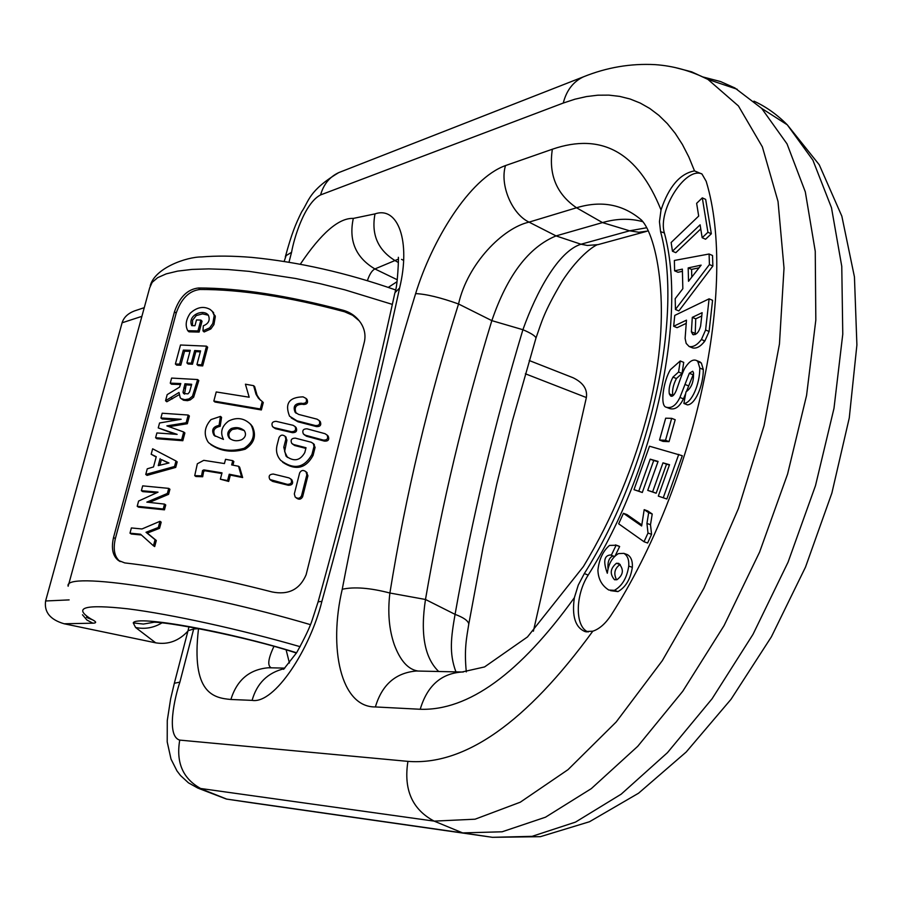 <?xml version="1.0" encoding="UTF-8"?>
<svg xmlns="http://www.w3.org/2000/svg" width="902" height="902" viewBox="0 0 902 902"><rect width="100%" height="100%" fill="white"/><g stroke="black" fill="none" stroke-linecap="round" stroke-linejoin="round"><path stroke-width="1.35" d="M304.064 434.595L306.466 436.23L324.427 441.123C328.272 441.326 329.534 439.669 328.193 436.14L327.46 435.429M220.167 426.342L219.062 425.406L220.471 416.397L221.565 417.344L220.167 426.342C213.988 427.616 212.32 430.942 215.172 436.286M249.471 423.196L252.368 426.375C256.664 435.666 254.274 443.277 245.197 449.207C232.164 452.928 220.663 451.361 210.707 444.517M359.289 320.864L352.603 315.272L344.587 311.776C288.516 296.769 240.315 289.339 200.018 289.486C189.161 290.715 181.201 298.63 176.161 313.231L115.355 538.607C112.93 549.341 114.475 556.951 119.977 561.439L120.169 561.585M306.421 472.163L307.92 475.76L302.621 496.788C301.031 499.528 298.923 499.911 296.262 497.915L295.879 497.588M305.857 448.395L294.751 445.532L292.395 443.976M313.659 443.908L315.08 447.437L313.05 455.465C305.823 468.6 295.687 470.855 282.653 462.23M285.573 436.737L286.904 440.187L284.626 451.541L287.479 457.438M319.545 420.907L320.244 421.595C321.552 425.056 320.311 426.725 316.501 426.601L298.021 421.809L291.233 417.908M306.376 398.774L307.041 399.428C308.304 402.788 307.075 404.468 303.354 404.468L302.486 404.254C295.957 404.344 293.849 407.332 296.138 413.217L296.183 413.263M141.422 534.999L131.331 534.018L129.989 533.161L140.543 534.209L153.453 545.778L155.076 539.678L146.023 532.27L158.324 527.49L159.958 521.311L141.975 528.967L131.388 527.941L129.989 533.161M159.958 521.311L161.187 522.145L159.541 528.313L147.297 533.105L156.305 540.49L154.693 546.567L153.453 545.778M156.61 492.763L142.708 491.613L141.388 490.677L158.03 492.154L138.604 501.05L137.205 506.27L163.239 508.987L164.536 504.105L146.823 502.132L167.366 493.473L168.719 488.377L142.685 485.862L141.388 490.677M168.719 488.377L169.926 489.256L168.573 494.341L149.867 502.222M164.536 504.105L165.742 504.962L164.457 509.833L138.536 507.172L137.205 506.27M238.545 466.266L239.628 467.146L242.649 477.564L230.326 475.095L228.68 481.442L220.359 479.199L227.586 480.574L229.232 474.226L241.556 476.696L238.545 466.266L231.656 464.913L232.761 460.663L225.545 459.31L224.44 463.56L203.762 460.336L197.346 463.763L194.731 475.625L201.541 475.884L202.544 470.54L203.841 469.886L222.016 472.862L220.359 479.199M221.847 473.505L204.968 470.765L203.672 471.408L202.679 476.752L195.881 476.504L194.731 475.625M232.761 460.663L233.855 461.553L232.919 465.15M175.991 460.99L177.187 461.903L175.732 467.405L147.06 475.388L145.752 474.441L174.537 466.503L175.991 460.99L152.641 448.801L151.175 454.258L156.26 456.705L153.509 466.954L147.263 468.815L145.752 474.441M156.17 457.01L151.175 454.258M175.112 434.189L158.245 427.92L177.142 434.369L156.892 432.96L155.606 437.729L181.64 439.77L183.704 432.002L166.859 425.879L186.162 422.756L188.214 415.033L162.191 413.229L160.917 417.976L181.167 419.272L159.564 422.982L158.245 427.92M177.311 419.836L162.191 419.002L160.917 417.976M188.214 415.033L189.386 416.002L187.334 423.726L169.136 426.669M183.704 432.002L184.887 432.949L182.824 440.717L156.903 438.722L155.606 437.729M180.524 384.511L171.527 384.229L170.264 383.158L180.783 383.542L179.532 387.127L167.186 394.625L165.551 400.725L179.013 392.471L180.242 397.827L181.201 398.65L184.876 399.699L189.07 398.921L192.464 396.203L197.651 379.55L171.628 378.073L170.264 383.158M197.651 379.55L198.801 380.565L193.637 397.196L190.243 399.913L187.424 400.668L183.523 400.229L181.257 398.684M178.979 394.794L166.814 401.773L165.551 400.725M262.234 401.537L263.283 402.517L261.366 409.948L214.947 402.021L213.842 401.052L260.317 408.978L262.234 401.537L258.4 398.177L256.021 394.264L253.609 385.661L245.423 384.207L249.177 397.218L216.232 391.953L213.842 401.052M253.609 385.661L254.657 386.654L257.07 395.245L260.385 400.206M200.323 351.87L195.847 351.611L192.476 364.228L188.101 364.002L186.906 362.931L191.303 363.168L194.674 350.528L200.582 350.901L196.952 364.509L201.552 364.882L206.524 346.154L180.501 345.004L175.394 364.025L179.588 364.104L183.343 350.1L190.277 350.314L186.906 362.931M189.995 351.352L184.56 351.205L180.817 365.186L176.645 365.13L175.394 364.025M206.524 346.154L207.663 347.214L202.691 365.919L198.113 365.558L196.952 364.509M208.396 315.238L202.533 313.885L196.264 315.565L192.577 320.176L192.464 325.656M200.864 320.075L202.037 321.202L199.128 332.071L188.992 331.823L187.774 330.696L197.955 330.955L200.864 320.075L196.501 319.939L194.956 325.712L191.72 325.645C187.21 315.046 203.3 308.709 208.227 315.012L208.351 315.17C210.335 320.131 208.655 323.671 203.322 325.802L202.973 330.876L209.692 327.866L212.793 323.525L214.202 315.542L212.444 311.517L210.245 309.521C203.683 305.834 197.008 307.075 190.232 313.242C185.868 319.736 185.045 325.543 187.774 330.696M212.252 311.28L215.319 316.636L213.921 324.619L210.82 328.959L204.134 331.97L202.973 330.876M273.159 427.176L275.46 428.687L292.485 432.689C296.262 432.633 297.468 430.908 296.093 427.514L295.439 426.894M270.487 480.022L272.72 481.42L288.381 485.276C292.316 485.22 293.5 483.438 291.932 479.943L291.245 479.357M113.539 537.468C111.115 548.213 112.682 555.846 118.263 560.39L124.78 562.916C165.201 567.482 214.293 577.167 272.043 591.938C288.448 595.241 299.802 589.513 306.116 574.754L364.419 341.7C365.772 335.24 364.633 329.117 361.014 323.322C356.752 316.805 350.855 312.464 343.335 310.299C287.31 295.428 239.03 287.997 198.519 287.986C187.56 289.192 179.554 297.085 174.503 311.675L113.539 537.468L115.355 538.607M306.838 474.79L306.049 471.825C303.399 469.739 301.268 470.089 299.656 472.885L294.323 493.935L295.168 497.002C297.829 498.975 299.938 498.592 301.516 495.852L306.838 474.79L307.92 475.76M295.326 438.135C291.504 438.203 290.309 439.95 291.729 443.367L293.691 444.562L306.026 447.73L304.797 452.556C300.107 460.809 293.838 461.971 286.002 456.04L283.792 447.268L285.855 439.229L285.145 436.342C282.574 434.403 280.533 434.82 279.011 437.617L276.959 445.656C275.753 451.158 276.993 456.051 280.657 460.336C293.748 470.055 304.188 468.104 311.968 454.473L313.997 446.434L313.287 443.57L311.224 442.251L295.326 438.135M303.072 396.857C289.08 397.184 284.581 403.634 289.565 416.217L296.972 420.817L315.441 425.575C319.24 425.688 320.481 424.019 319.184 420.558L317.064 419.171L298.596 414.413L295.101 412.214C292.789 406.34 294.909 403.352 301.448 403.239L302.317 403.453C306.026 403.442 307.255 401.762 306.003 398.402L303.072 396.857M156.305 540.49L155.076 539.678M159.541 528.313L158.324 527.49M147.297 533.105L146.023 532.27M164.457 509.833L163.239 508.987M168.573 494.341L167.366 493.473M230.326 475.095L229.232 474.226M228.68 481.442L227.586 480.574M203.672 471.408L202.544 470.54M202.679 476.752L201.541 475.884M204.968 470.765L203.841 469.886M242.649 477.564L241.556 476.696M168.527 463.087L161.379 459.569L159.88 465.195M161.379 459.569L168.956 462.997L158.256 465.624L160.128 458.622M175.732 467.405L174.537 466.503M182.824 440.717L181.64 439.77M187.334 423.726L186.162 422.756M244.273 430.57L237.598 428.574L232.321 429.465C228.556 432.261 227.879 435.429 230.303 439.003L229.221 438.079C226.797 434.516 227.462 431.336 231.239 428.54C236.031 426.849 240.36 427.514 244.239 430.536C246.505 434.178 245.66 437.245 241.702 439.714C237.012 441.506 232.851 440.954 229.221 438.079M220.471 416.397L210.989 419.588C204.562 426.826 203.525 434.189 207.877 441.698L208.881 442.905C218.791 450.357 230.54 452.15 244.126 448.294C253.203 442.375 255.604 434.753 251.308 425.44L250.057 423.805C243.754 417.976 236.617 417.051 228.623 421.031C221.678 426.24 219.953 432.362 223.47 439.409L214.067 435.373C211.203 430.017 212.872 426.691 219.062 425.406M191.45 385.188L186.139 384.816L184.482 394.129M186.139 384.816L184.944 383.778L191.698 384.275L189.533 392.009L187.966 393.858L183.568 393.509L183.027 392.19L184.944 383.778M261.366 409.948L260.317 408.978M184.56 351.205L183.343 350.1M180.817 365.186L179.588 364.104M195.847 351.611L194.674 350.528M192.476 364.228L191.303 363.168M202.691 365.919L201.552 364.882M199.128 332.071L197.955 330.955M293.071 425.304L295.044 426.533C296.42 429.916 295.213 431.641 291.425 431.72L274.411 427.728L272.539 426.623C271.164 423.309 272.325 421.538 276.057 421.324L293.071 425.304M324.957 433.67L327.122 435.091C328.463 438.597 327.2 440.266 323.344 440.086L305.406 435.238L303.376 433.963C302.001 430.525 303.219 428.811 307.041 428.822L324.957 433.67M288.944 477.88L290.85 479.007C292.417 482.502 291.233 484.284 287.298 484.351L269.856 479.492C268.266 476.076 269.416 474.26 273.306 474.046L288.944 477.88M533.398 631.186L586.368 397.545L525.37 373.789M570.571 376.765L573.12 377.769C583.177 382.685 587.597 389.281 586.368 397.545M187.909 631.118C178.788 640.984 168.054 644.885 155.708 642.833L64.166 623.778C50.208 619.708 44.018 612.108 45.607 600.98L122.097 322.792C123.743 317.448 127.836 313.501 134.398 310.953L135.976 310.435M300.14 646.689C240.969 629.551 170.726 614.183 127.892 608.827C84.833 604.081 72.566 607.474 91.079 619.031L86.412 617.261M623.429 513.306L641.649 525.979L644.197 509.653L647.749 510.96L652.225 514.005L650.5 524.727L651.571 534.334L647.602 543.027L644.028 541.741L618.671 523.803L623.429 513.306L626.946 514.591L641.683 524.829M675.192 419.723L669.036 441.63L663.038 441.394L659.531 440.029L665.676 418.201L671.674 418.348L675.192 419.723M686.151 323.39L677.086 327.685L673.659 326.265L674.764 315.407L709.096 298.833L712.569 300.31L709.096 331.462L704.902 340.967C700.685 346.469 696.581 348.792 692.589 347.913L690.909 346.785M702.297 197.865L705.668 199.387L711.328 233.787L705.578 239.222L702.173 237.722L700.099 224.812L672.441 251.218L671.144 242.503L698.689 216.074L696.637 203.333L702.297 197.865L707.923 232.276L702.173 237.722M700.753 228.916L675.812 252.673L672.441 251.218M701.79 173.86C685.204 166.712 657.558 210.786 664.357 232.908C687.448 316.636 654.897 469.536 588.183 575.093C575.093 595.354 574.89 627.093 588.194 631.986M682.419 271.322L677.988 272.269L674.606 270.814L674.38 260.464L709.096 254.003L709.423 264.545L675.44 309.487L675.203 298.652L682.837 288.719L682.363 269.134L674.606 270.814M709.096 254.003L712.524 255.503L712.862 266.034L678.868 310.931L675.44 309.487M698.949 361.522L701.35 363.021L703.312 369.516C703.402 385.492 695.16 404.694 687.425 404.874L683.908 403.476L685.994 391.84C691.496 388.018 693.976 381.591 693.435 372.549L692.68 371.252L689.331 373.27L679.939 397.444C676.072 405.426 671.505 408.685 666.24 407.208C659.757 406.227 663.32 381.084 670.434 369.64L680.232 360.958L683.716 362.378L682.047 373.439L676.41 378.536C673.219 384.838 672.024 390.419 672.802 395.302L672.937 395.696M693.615 373.631L686.388 391.648M685.7 393.498L683.445 398.842C679.578 406.813 675 410.06 669.735 408.583L666.24 407.208M682.307 455.724L666.849 498.998L658.302 496.111L669.521 464.71L662.981 462.839L652.608 491.894L647.726 490.372L658.077 461.418L650.207 459.163L638.763 491.184L633.982 489.673L649.508 446.219L682.307 455.724M669.408 465.015L666.522 464.18L656.149 493.225L647.726 490.372M657.964 461.723L653.724 460.494L642.292 492.492L633.982 489.673M617.599 545.654L619.64 546.522L615.119 555.914M613.089 555.959C609.245 557.368 607.542 561.596 607.982 568.666M626.191 554.2L627.386 554.629C631.062 556.771 632.708 561.01 632.336 567.335C630.521 579.14 625.729 587.236 617.949 591.599L610.575 590.652M574.371 597.688C571.733 616.167 575.273 627.454 585.003 631.558L592.806 631.197C599.221 629.066 605.219 623.88 610.801 615.626C696.863 481.724 737.735 284.243 706.165 181.268L701.97 174.018L694.506 170.895C679.995 173.601 668.833 186.624 661.019 209.963L659.452 221.655L660.58 231.69C683.502 315.305 650.917 468.048 584.327 573.559L578.261 585.105L574.371 597.688C519.676 673.647 468.296 710.844 420.219 709.265L375.401 706.942C340.708 707.427 328.384 648.188 342.241 589.254C361.183 489.177 385.639 390.634 415.63 293.612C431.832 240.744 469.367 178.449 505.515 165.573L552.362 149.225C601.758 132.244 637.973 152.494 661.019 209.963M694.506 170.895L688.846 156.993L682.397 144.467L675.215 133.338L667.345 123.63L658.855 115.343L649.79 108.488L640.206 103.053L630.171 99.028L619.719 96.401L608.918 95.127L597.823 95.195L586.48 96.57L574.946 99.197L563.254 103.053L320.593 194.911C304.436 203.164 293.917 238.613 291.56 252.312L288.99 262.2M300.31 264.207C321.225 233.066 338.881 217.81 353.302 218.408L375.007 213.887C398.064 205.927 410.917 241.42 399.609 287.997C377.701 388.638 351.791 493.101 321.89 601.375C310.243 648.899 274.58 704.338 252.098 700.369C256.901 683.321 267.59 672.757 284.175 668.686M269.675 667.796L268.401 667.762C249.437 669.408 236.933 679.973 230.889 699.478C213.718 697.956 190.942 693.649 198.485 628.919L198.508 628.547M194.009 627.713L179.881 682.126C174.695 697.314 165.934 736.145 179.735 740.102L407.93 761.367C464.71 765.832 526.34 722.446 592.806 631.197M198.823 788.483L226.413 799.059L462.658 832.907L502.132 831.791L545.507 817.201L591.306 788.63L637.748 746.304L682.735 691.293L724.069 625.593L759.631 552.013L787.593 474.024L806.568 395.437L815.825 320.041L815.25 251.275L805.317 191.889L787.029 143.88L761.683 108.398L734.893 87.968L720.529 81.541L702.951 76.963M674.538 67.391L691.665 71.833L707.89 79.387L738.434 105.951L762.37 146.879L778.031 201.484L784.018 268.097L779.452 343.989L764.084 425.552L738.456 508.48L703.876 588.273L662.327 660.636L616.19 721.972L568.023 769.654L520.274 802.205L475.083 819.196L434.166 821.124L197.865 788.1M398.165 259.201L374.894 268.943C372.03 270.375 369.538 274.264 367.407 280.623M642.585 221.633C630.013 218.194 616.652 218.51 602.491 222.591L556.049 235.907C528.696 247.171 507.285 275.414 491.838 320.638C463.842 411.943 441.721 504.894 425.485 599.48C420.197 633.88 424.605 657.885 438.688 671.494M342.241 589.254C354.249 586.627 370.136 587.878 389.889 593.02L425.485 599.48L455.07 614.363C472.05 518.413 494.668 423.534 522.912 329.715L491.838 320.638L458.543 303.985C428.574 398.774 405.686 495.119 389.889 593.02C387.567 612.289 389.044 629.495 394.287 644.648C400.262 660.715 408.132 669.498 417.919 671.009L417.649 671.043M704.045 342.151L704.022 340.606M286.137 649.914L289.418 663.026M273.937 646.418C268.097 658.753 267.217 665.89 271.299 667.83M396.993 281.717L388.3 287.377M535.811 338.6L535.98 338.024C535.348 335.927 530.996 333.165 522.912 329.715C536.374 291.898 558.383 251.23 580.989 244.228L629.607 230.811L602.491 222.591L576.525 207.776L529.046 222.129C503.045 227.834 467.563 263.666 458.543 303.985C440.458 297.513 426.15 294.063 415.63 293.612M403.544 260.34L401.548 259.37M375.401 706.942C381.929 684.821 395.55 672.836 416.262 671.009L463.256 672.035M646.26 231.453L598.049 244.622L587.371 245.468L580.989 244.228L556.049 235.907L529.046 222.129C511.862 214.09 499.561 184.662 505.515 165.573M353.302 218.408C348.555 240.71 355.749 257.544 374.894 268.943L397.275 279.755M375.007 213.887C371.15 234.261 377.758 249.786 394.839 260.464L398.323 262.505M399.609 287.997L394.907 292.755C372.819 393.723 347.247 496.652 318.192 601.555M321.89 601.375L318.113 601.826L312.351 619.584C310.04 626.935 304.797 637.985 296.611 652.744L283.623 669.307M198.992 628.649L193.693 628.987L188.011 630.723L174.436 682.882M284.795 668.111L269.777 667.796M252.289 802.881L492.424 837.315L532.067 836.346L575.487 822.117L621.207 794.155L667.435 752.685L712.084 698.768L753.001 634.343L788.077 562.149L815.509 485.58L833.989 408.347L842.772 334.168L841.769 266.383L831.486 207.719L812.894 160.15L787.299 124.837C777.073 114.543 765.956 106.65 753.948 101.148M455.927 671.877C448.982 653.183 451.056 637.432 455.07 614.363C463.504 617.487 468.082 620.689 468.803 623.97L468.578 625.154M597.947 244.645C597.282 243.935 580.11 253.248 561.833 281.785C543.444 313.039 542.001 321.146 535.98 338.024L512.302 421.211L496.731 484.137L483.032 547.604L468.803 623.97C466.537 638.199 464.09 648.978 466.3 671.9M711.328 233.787L707.923 232.276M688.519 281.3L701.136 265.132L688.181 267.917L688.519 281.3M699.061 267.793L691.586 269.394L691.789 277.106M691.586 269.394L688.181 267.917M712.862 266.034L709.423 264.545M701.812 315.948L695.746 318.823L692.296 317.369L691.394 331.823L692.815 334.518C696.288 335.127 698.892 332.308 700.606 326.073L702.128 312.678L692.296 317.369M695.746 318.823L695.194 334.529M709.096 298.833L705.601 330.008L701.406 339.524C697.201 345.038 693.097 347.36 689.105 346.481L686.174 343.403L685.114 338.442L686.467 320.154L673.659 326.265M680.232 360.958L678.563 372.03L672.937 377.126C669.746 383.44 668.54 389.033 669.318 393.903L670.592 395.944C672.407 397.06 674.346 395.11 676.421 390.104C677.571 387.341 682.87 370.237 685.723 366.821C689.624 361.059 693.288 358.996 696.739 360.608L697.844 361.589L699.805 368.084C699.873 384.072 691.631 403.284 683.908 403.476M682.047 373.439L678.563 372.03M669.036 441.63L665.518 440.277L659.531 440.029M671.674 418.348L665.518 440.277M642.292 492.492L638.763 491.184M653.724 460.494L650.207 459.163M656.149 493.225L652.608 491.894M666.522 464.18L662.981 462.839M666.849 498.998L658.302 496.111M678.755 454.36L663.286 497.667M651.571 534.334L647.997 533.037L644.028 541.741M652.225 514.005L648.673 512.697L646.937 523.431L647.997 533.037M644.197 509.653L648.673 512.697M616.991 579.682L614.375 579.603C609.617 573.83 610.304 568.384 616.438 563.276L618.795 563.389C624.06 569.421 623.462 574.856 616.991 579.682M616.573 579.817C613.439 573.604 614.578 568.508 619.99 564.528L620.193 564.46M619.64 546.522L616.111 545.259L611.263 555.316L610.71 554.967C604.148 555.294 603.021 561.382 607.317 573.244C608.455 563.964 612.154 557.413 618.434 553.614L623.834 553.354C627.499 555.508 629.134 559.736 628.75 566.073C626.935 577.889 622.143 585.984 614.375 590.359L608.794 590.032C601.837 585.623 598.206 578.994 597.913 570.143C599.131 559.251 602.998 551.009 609.515 545.417L616.111 545.259M614.544 556.478L611.263 555.316M392.347 304.391L344.823 289.835L320.221 283.702L295.743 278.515L249.155 271.367L227.992 269.529L208.802 268.886L191.934 269.416L177.66 271.107L166.194 273.881L157.67 277.658L152.156 282.36L149.676 287.851L68.462 585.184M68.157 586.255C62.734 570.639 194.539 590.336 310.412 624.646M174.503 311.675L176.161 313.231M198.519 287.986L200.018 289.486M343.335 310.299L344.587 311.776M302.621 496.788L301.516 495.852M294.751 445.532L293.691 444.562M284.863 448.226L283.792 447.268M286.904 440.187L285.855 439.229M313.05 455.465L311.968 454.473M315.08 447.437L313.997 446.434M298.021 421.809L296.972 420.817M316.501 426.601L315.441 425.575M302.486 404.254L301.448 403.239M303.354 404.468L302.317 403.453M231.239 428.54L232.321 429.465M245.197 449.207L244.126 448.294M252.368 426.375L251.308 425.44M185.124 388.593L183.929 387.567M184.222 393.204L183.027 392.19M172.474 398.842L171.222 397.805M190.243 399.913L189.07 398.921M193.637 397.196L192.464 396.203M257.07 395.245L256.021 394.264M210.82 328.959L209.692 327.866M215.127 315.734L214 314.629M292.485 432.689L291.425 431.72M275.46 428.687L274.411 427.728M324.427 441.123L323.344 440.086M306.466 436.23L305.406 435.238M288.381 485.276L287.298 484.351M272.72 481.42L271.649 480.518M45.607 600.98L69.138 599.898M141.885 316.354L122.097 322.792M91.079 619.031L92.703 619.888C96.559 621.963 96.615 623.057 92.861 623.181L64.166 623.778M155.708 642.833L135.582 627.488L133.248 622.887C136.112 614.916 228.68 631.501 296.589 652.777M153.441 622.357L143.395 624.06L133.248 622.887M161.898 622.921C153.565 627.893 144.782 629.416 135.582 627.488M82.465 614.792L86.93 620.035L92.861 623.181M87.562 617.847L92.703 619.888M252.098 700.369L230.889 699.478M407.93 761.367C403.465 789.543 412.203 809.466 434.166 821.124L462.658 832.907L492.424 837.315L540.399 836.673L589.502 821.733L638.537 793.23L686.197 752.02L731.026 699.298L771.379 636.846L805.509 567.099L831.881 493.044L849.267 417.942L856.9 344.959L854.442 276.925L841.848 216.187L819.253 164.784L787.299 124.837L761.683 108.398M179.735 740.102C175.811 763.081 183.241 779.463 202.025 789.239L226.673 799.093L252.819 802.96M420.219 709.265C427.187 685.858 441.123 673.444 462.016 672.013L484.554 666.939L527.49 636.936L583.425 566.524C612.571 518.21 634.422 465.556 648.989 408.561C673.444 310.04 656.667 235.005 641.356 219.964C622.955 204.303 601.341 200.244 576.525 207.776C556.5 194.009 548.45 174.492 552.362 149.225M284.141 261.411L286.137 255.593L291.56 252.312M340.471 171.932L338.678 172.643C329.613 176.882 323.592 184.301 320.593 194.911M586.041 75.813L583.481 76.817C573.255 81.62 566.501 90.369 563.254 103.053M179.881 682.126L174.334 683.265L170.636 698.87L167.276 720.518L167.208 741.895L171.019 759.123L176.984 770.928L180.479 775.494L188.462 782.846L197.854 788.089M647.963 231.002L638.909 232.265L629.607 230.811L646.351 227.811M588.183 575.093L584.327 573.559M664.357 232.908L660.58 231.69M693.548 334.8L692.747 334.473M694.856 333.266L691.394 331.823M692.589 347.913L689.105 346.481M704.902 340.967L701.406 339.524M709.096 331.462L705.601 330.008M683.445 398.842L679.939 397.444M688.418 385.819L684.911 384.41M692.837 374.691L689.331 373.27M703.312 369.516L699.805 368.084M701.35 363.021L697.844 361.589M672.802 395.302L669.318 393.903M676.41 378.536L672.937 377.126M650.5 524.727L646.937 523.431M616.438 563.276L619.99 564.528M617.949 591.599L614.375 590.359M632.336 567.335L628.75 566.073M119.989 561.427L118.263 560.379M307.142 472.795L306.049 471.825M287.061 456.987L286.002 456.051M286.171 437.278L285.111 436.32M314.358 444.573L313.287 443.57M320.244 421.595L319.184 420.558M296.138 413.217L295.101 412.214M307.041 399.428L306.003 398.402M251.128 424.729L250.068 423.793M259.562 399.293L258.536 398.334M213.639 312.712L212.568 311.652M296.093 427.514L295.044 426.533M328.193 436.14L327.122 435.091M291.932 479.943L290.85 479.007M296.431 653.037C245.457 636.327 163.318 620.813 151.818 622.312M529.226 360.518L573.12 377.769M134.398 310.953L144.252 307.672M395.516 289.914C346.65 272.821 298.663 261.975 251.534 257.374C232.817 255.852 216.187 255.706 201.642 256.935C186.59 256.844 154.851 267.928 150.228 285.765M285.291 257.014C291.887 232.829 295.54 224.395 301.618 211.925C309.07 201.157 308.315 190.931 338.678 172.643L583.481 76.817C606.764 67.413 630.599 63.354 654.999 64.628C673.185 65.857 690.819 70.784 707.89 79.387L737.205 89.264M188.135 630.25L188.958 626.8M398.301 257.318C398.887 255.649 397.557 286.937 395.155 291.617M586.638 631.896L585.003 631.558M689.861 346.706L691.811 347.507M696.739 360.608L700.234 362.04M614.375 579.603L615.096 579.851M615.491 544.909L619.02 546.161M623.834 553.354L627.386 554.629"/></g></svg>
